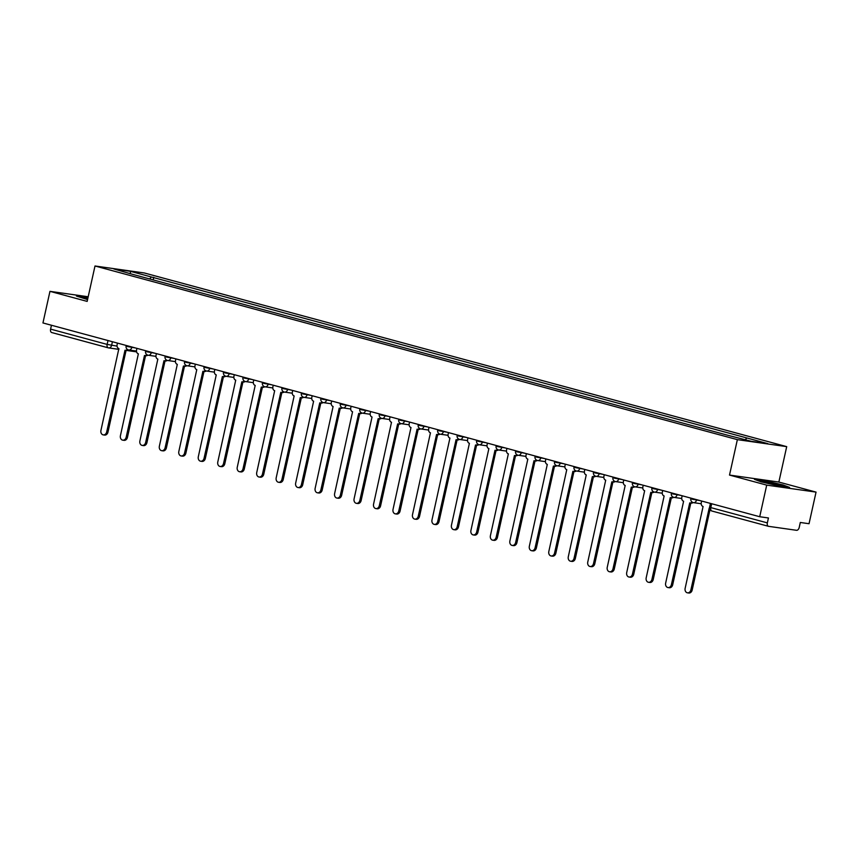 <?xml version="1.0" encoding="UTF-8"?>
<svg xmlns="http://www.w3.org/2000/svg" width="859" height="859" viewBox="0 0 859 859"><rect width="100%" height="100%" fill="white"/><g stroke="black" fill="none" stroke-linecap="round" stroke-linejoin="round"><path stroke-width="1.29" d="M766.711 485.12L816.05 492.11L778.855 482.06L786.704 446.637L144.344 272.979L95.005 265.989L737.366 439.647L729.516 475.07L766.711 485.12L759.71 516.731L42.95 322.952L49.962 291.351L87.156 301.402L95.005 265.989M816.05 492.11L809.038 523.722L800.309 522.476L799.224 527.405A3.264 1.986 105.1 0 1 796.54 530.304L768.622 526.342A3.264 1.986 105.1 0 1 768.472 526.309L711.928 511.03A3.264 1.986 -74.9 0 1 710.801 507.605L767.345 522.884A3.264 1.986 105.1 0 0 768.472 526.309M108.116 347.777L51.862 332.573A3.264 1.986 -74.9 0 1 51.712 332.54A3.264 1.986 -74.9 0 1 50.595 329.115L107.139 344.405L117.039 346.123M51.443 325.25L50.595 329.115M88.187 296.763L49.962 291.351M767.345 522.884L768.44 517.966L759.71 516.731M745.279 439.679L746.858 437.972L767.828 443.641L751.249 441.301L727.96 435.298L132.533 274.322L113.882 268.985L130.461 271.337L151.431 277.006L149.638 278.95M746.858 437.972L151.431 277.006M786.704 446.637L737.366 439.647M778.855 482.06L729.516 475.07M754.492 479.354L761.042 481.835L778.587 485.861L789.582 487.418L783.032 484.948L765.487 480.911L754.492 479.354M87.972 297.719L76.43 296.044L87.564 299.576M153.181 279.905L153.75 277.328M130.353 273.441L130.461 271.337M701.653 501.033L701.288 502.644A3.264 2.577 -81.9 0 0 703.081 506.499L685.138 588.34A3.747 2.964 -81.9 0 0 687.479 592.828A3.747 2.964 -81.9 0 0 690.883 589.897L709.201 508.152A3.264 2.577 -81.9 0 0 709.448 508.206A3.264 2.577 -81.9 0 0 709.534 508.217L709.448 508.206M710.006 509.591L692.161 590.079A3.747 2.964 98.1 0 1 688.768 593.011L687.479 592.828M682.175 495.772L681.821 497.382A3.264 2.577 -81.9 0 0 683.614 501.237L665.661 583.078A3.747 2.964 -81.9 0 0 668.012 587.567A3.747 2.964 -81.9 0 0 671.405 584.625L689.723 502.891A3.264 2.577 -81.9 0 0 689.97 502.934A3.264 2.577 -81.9 0 0 692.086 502.075M693.052 502.558A3.264 2.577 98.1 0 1 691.259 503.116A3.264 2.577 98.1 0 1 691.012 503.073M690.808 503.063L672.683 584.807A3.747 2.964 98.1 0 1 669.29 587.749L668.012 587.567M662.697 490.5L662.343 492.121A3.264 2.577 -81.9 0 0 664.136 495.965L646.193 577.817A3.747 2.964 -81.9 0 0 648.534 582.295A3.747 2.964 -81.9 0 0 651.927 579.363L670.256 497.619A3.264 2.577 -81.9 0 0 670.503 497.672A3.264 2.577 -81.9 0 0 672.608 496.803M673.585 497.297A3.264 2.577 98.1 0 1 671.781 497.855A3.264 2.577 98.1 0 1 671.534 497.801M671.341 497.791L653.216 579.546A3.747 2.964 98.1 0 1 649.823 582.477L648.534 582.295M643.23 485.238L642.865 486.86A3.264 2.577 -81.9 0 0 644.658 490.704L626.716 572.545A3.747 2.964 -81.9 0 0 629.067 577.033A3.747 2.964 -81.9 0 0 632.46 574.102L650.778 492.357A3.264 2.577 -81.9 0 0 651.025 492.411A3.264 2.577 -81.9 0 0 653.141 491.541M654.107 492.024A3.264 2.577 98.1 0 1 652.314 492.594A3.264 2.577 98.1 0 1 652.067 492.54M651.863 492.529L633.738 574.284A3.747 2.964 98.1 0 1 630.345 577.216L629.067 577.033M772.81 484.54A10.598 0.634 12.5 0 0 782.195 486.054A10.598 0.634 12.5 0 0 782.238 486.044A10.598 0.634 12.5 0 0 773.315 483.359A10.598 0.634 12.5 0 0 761.729 481.351A10.598 0.634 12.5 0 0 761.665 481.491A10.598 0.634 12.5 0 0 768.204 483.477M756.081 479.956L765.616 481.308L782.613 485.217L787.778 487.171M87.79 298.524A10.598 0.634 12.5 0 0 83.667 298.041A10.598 0.634 12.5 0 0 83.602 298.18A10.598 0.634 12.5 0 0 87.575 299.512M78.019 296.645L87.897 298.073M623.752 479.977L623.398 481.588A3.264 2.577 -81.9 0 0 625.191 485.442L607.249 567.284A3.747 2.964 -81.9 0 0 609.589 571.772A3.747 2.964 -81.9 0 0 612.982 568.841L631.311 487.096A3.264 2.577 -81.9 0 0 631.558 487.15A3.264 2.577 -81.9 0 0 633.663 486.28M634.629 486.763A3.264 2.577 98.1 0 1 632.836 487.332A3.264 2.577 98.1 0 1 632.589 487.278M632.396 487.268L614.271 569.023A3.747 2.964 98.1 0 1 610.867 571.954L609.589 571.772M604.285 474.705L603.92 476.326A3.264 2.577 -81.9 0 0 605.713 480.181L587.771 562.022A3.747 2.964 -81.9 0 0 590.112 566.51A3.747 2.964 -81.9 0 0 593.515 563.568L611.833 481.835A3.264 2.577 -81.9 0 0 612.08 481.878A3.264 2.577 -81.9 0 0 614.196 481.019M615.162 481.502A3.264 2.577 98.1 0 1 613.358 482.06A3.264 2.577 98.1 0 1 613.111 482.017M612.918 481.996L594.793 563.751A3.747 2.964 98.1 0 1 591.4 566.693L590.112 566.51M584.807 469.443L584.453 471.065A3.264 2.577 -81.9 0 0 586.246 474.909L568.293 556.75A3.747 2.964 -81.9 0 0 570.644 561.238A3.747 2.964 -81.9 0 0 574.037 558.307L592.356 476.562A3.264 2.577 -81.9 0 0 592.603 476.616A3.264 2.577 -81.9 0 0 594.718 475.746M595.684 476.23A3.264 2.577 98.1 0 1 593.891 476.799A3.264 2.577 98.1 0 1 593.644 476.745M593.451 476.734L575.326 558.49A3.747 2.964 98.1 0 1 571.922 561.421L570.644 561.238M565.34 464.182L564.975 465.793A3.264 2.577 -81.9 0 0 566.768 469.648L548.826 551.489A3.747 2.964 -81.9 0 0 551.167 555.977A3.747 2.964 -81.9 0 0 554.57 553.046L572.889 471.301A3.264 2.577 -81.9 0 0 573.136 471.355A3.264 2.577 -81.9 0 0 575.251 470.485M576.217 470.968A3.264 2.577 98.1 0 1 574.413 471.537A3.264 2.577 98.1 0 1 574.166 471.484M573.973 471.473L555.848 553.228A3.747 2.964 98.1 0 1 552.455 556.16L551.167 555.977M545.862 458.921L545.508 460.531A3.264 2.577 -81.9 0 0 547.301 464.386L529.348 546.227A3.747 2.964 -81.9 0 0 531.7 550.716A3.747 2.964 -81.9 0 0 535.093 547.774L553.411 466.04A3.264 2.577 -81.9 0 0 553.658 466.083A3.264 2.577 -81.9 0 0 555.773 465.224M556.739 465.707A3.264 2.577 98.1 0 1 554.946 466.265A3.264 2.577 98.1 0 1 554.699 466.222M554.506 466.212L536.381 547.956A3.747 2.964 98.1 0 1 532.977 550.898L531.7 550.716M526.395 453.649L526.03 455.27A3.264 2.577 -81.9 0 0 527.823 459.114L509.881 540.966A3.747 2.964 -81.9 0 0 512.222 545.444A3.747 2.964 -81.9 0 0 515.625 542.512L533.944 460.768A3.264 2.577 -81.9 0 0 534.191 460.821A3.264 2.577 -81.9 0 0 536.295 459.952M537.272 460.445A3.264 2.577 98.1 0 1 535.468 461.004A3.264 2.577 98.1 0 1 535.221 460.95M535.028 460.939L516.903 542.695A3.747 2.964 98.1 0 1 513.51 545.626L512.222 545.444M506.917 448.387L506.563 449.998A3.264 2.577 -81.9 0 0 508.356 453.853L490.403 535.694A3.747 2.964 -81.9 0 0 492.755 540.182A3.747 2.964 -81.9 0 0 496.148 537.251L514.466 455.506A3.264 2.577 -81.9 0 0 514.713 455.56A3.264 2.577 -81.9 0 0 516.828 454.69M517.794 455.173A3.264 2.577 98.1 0 1 516.001 455.742A3.264 2.577 98.1 0 1 515.754 455.689M515.55 455.678L497.425 537.433A3.747 2.964 98.1 0 1 494.032 540.365L492.755 540.182M487.44 443.126L487.085 444.737A3.264 2.577 -81.9 0 0 488.878 448.591L470.936 530.433A3.747 2.964 -81.9 0 0 473.277 534.921A3.747 2.964 -81.9 0 0 476.67 531.989L494.999 450.245A3.264 2.577 -81.9 0 0 495.246 450.299A3.264 2.577 -81.9 0 0 497.35 449.429M498.327 449.912A3.264 2.577 98.1 0 1 496.523 450.481A3.264 2.577 98.1 0 1 496.277 450.427M496.083 450.417L477.958 532.161A3.747 2.964 98.1 0 1 474.565 535.103L473.277 534.921M467.972 437.854L467.618 439.475A3.264 2.577 -81.9 0 0 469.401 443.33L451.458 525.171A3.747 2.964 -81.9 0 0 453.81 529.659A3.747 2.964 -81.9 0 0 457.203 526.717L475.521 444.983A3.264 2.577 -81.9 0 0 475.768 445.026A3.264 2.577 -81.9 0 0 477.883 444.167M478.85 444.651A3.264 2.577 98.1 0 1 477.056 445.209A3.264 2.577 98.1 0 1 476.809 445.166M476.605 445.145L458.481 526.9A3.747 2.964 98.1 0 1 455.087 529.842L453.81 529.659M448.495 432.592L448.14 434.214A3.264 2.577 -81.9 0 0 449.933 438.058L431.991 519.899A3.747 2.964 -81.9 0 0 434.332 524.387A3.747 2.964 -81.9 0 0 437.725 521.456L456.054 439.711A3.264 2.577 -81.9 0 0 456.301 439.765A3.264 2.577 -81.9 0 0 458.405 438.895M459.382 439.378A3.264 2.577 98.1 0 1 457.579 439.948A3.264 2.577 98.1 0 1 457.332 439.894M457.138 439.883L439.013 521.638A3.747 2.964 98.1 0 1 435.61 524.57L434.332 524.387M429.028 427.331L428.662 428.942A3.264 2.577 -81.9 0 0 430.456 432.796L412.513 514.638A3.747 2.964 -81.9 0 0 414.854 519.126A3.747 2.964 -81.9 0 0 418.258 516.195L436.576 434.45A3.264 2.577 -81.9 0 0 436.823 434.504A3.264 2.577 -81.9 0 0 438.938 433.634M439.905 434.117A3.264 2.577 98.1 0 1 438.101 434.686A3.264 2.577 98.1 0 1 437.854 434.633M437.661 434.622L419.536 516.377A3.747 2.964 98.1 0 1 416.143 519.308L414.854 519.126M409.55 422.07L409.195 423.68A3.264 2.577 -81.9 0 0 410.989 427.535L393.035 509.376A3.747 2.964 -81.9 0 0 395.387 513.865A3.747 2.964 -81.9 0 0 398.78 510.922L417.098 429.189A3.264 2.577 -81.9 0 0 417.345 429.232A3.264 2.577 -81.9 0 0 419.46 428.373M420.427 428.856A3.264 2.577 98.1 0 1 418.634 429.414A3.264 2.577 98.1 0 1 418.387 429.371M418.193 429.36L400.069 511.105A3.747 2.964 98.1 0 1 396.665 514.047L395.387 513.865M390.083 416.798L389.718 418.419A3.264 2.577 -81.9 0 0 391.511 422.263L373.568 504.115A3.747 2.964 -81.9 0 0 375.909 508.592A3.747 2.964 -81.9 0 0 379.313 505.661L397.631 423.916A3.264 2.577 -81.9 0 0 397.878 423.97A3.264 2.577 -81.9 0 0 399.993 423.1M400.96 423.594A3.264 2.577 98.1 0 1 399.156 424.153A3.264 2.577 98.1 0 1 398.909 424.099M398.716 424.088L380.591 505.844A3.747 2.964 98.1 0 1 377.198 508.775L375.909 508.592M370.605 411.536L370.25 413.147A3.264 2.577 -81.9 0 0 372.044 417.002L354.091 498.843A3.747 2.964 -81.9 0 0 356.442 503.331A3.747 2.964 -81.9 0 0 359.835 500.4L378.153 418.655A3.264 2.577 -81.9 0 0 378.4 418.709A3.264 2.577 -81.9 0 0 380.516 417.839M381.482 418.322A3.264 2.577 98.1 0 1 379.689 418.891A3.264 2.577 98.1 0 1 379.442 418.838M379.248 418.827L361.124 500.582A3.747 2.964 98.1 0 1 357.72 503.514L356.442 503.331M351.138 406.275L350.773 407.885A3.264 2.577 -81.9 0 0 352.566 411.74L334.623 493.581A3.747 2.964 -81.9 0 0 336.964 498.07A3.747 2.964 -81.9 0 0 340.368 495.138L358.686 413.394A3.264 2.577 -81.9 0 0 358.933 413.447A3.264 2.577 -81.9 0 0 361.038 412.578M362.015 413.061A3.264 2.577 98.1 0 1 360.211 413.619A3.264 2.577 98.1 0 1 359.964 413.576M359.771 413.566L341.646 495.31A3.747 2.964 98.1 0 1 338.253 498.252L336.964 498.07M331.66 401.003L331.306 402.624A3.264 2.577 -81.9 0 0 333.099 406.479L315.146 488.32A3.747 2.964 -81.9 0 0 317.497 492.808A3.747 2.964 -81.9 0 0 320.89 489.866L339.208 408.132A3.264 2.577 -81.9 0 0 339.455 408.175A3.264 2.577 -81.9 0 0 341.571 407.316M342.537 407.8A3.264 2.577 98.1 0 1 340.744 408.358A3.264 2.577 98.1 0 1 340.497 408.304M340.293 408.293L322.179 490.049A3.747 2.964 98.1 0 1 318.775 492.991L317.497 492.808M312.182 395.741L311.828 397.363A3.264 2.577 -81.9 0 0 313.621 401.207L295.679 483.048A3.747 2.964 -81.9 0 0 298.019 487.536A3.747 2.964 -81.9 0 0 301.412 484.605L319.741 402.86A3.264 2.577 -81.9 0 0 319.988 402.914A3.264 2.577 -81.9 0 0 322.093 402.044M323.07 402.527A3.264 2.577 98.1 0 1 321.266 403.096A3.264 2.577 98.1 0 1 321.019 403.043M320.826 403.032L302.701 484.787A3.747 2.964 98.1 0 1 299.308 487.719L298.019 487.536M292.715 390.48L292.361 392.091A3.264 2.577 -81.9 0 0 294.143 395.945L276.201 477.787A3.747 2.964 -81.9 0 0 278.552 482.275A3.747 2.964 -81.9 0 0 281.945 479.343L300.263 397.599A3.264 2.577 -81.9 0 0 300.51 397.653A3.264 2.577 -81.9 0 0 302.626 396.783M303.592 397.266A3.264 2.577 98.1 0 1 301.799 397.835A3.264 2.577 98.1 0 1 301.552 397.781M301.348 397.771L283.223 479.526A3.747 2.964 98.1 0 1 279.83 482.457L278.552 482.275M273.237 385.208L272.883 386.829A3.264 2.577 -81.9 0 0 274.676 390.684L256.734 472.525A3.747 2.964 -81.9 0 0 259.074 477.013A3.747 2.964 -81.9 0 0 262.467 474.071L280.796 392.338A3.264 2.577 -81.9 0 0 281.043 392.38A3.264 2.577 -81.9 0 0 283.148 391.521M284.125 392.005A3.264 2.577 98.1 0 1 282.321 392.563A3.264 2.577 98.1 0 1 282.074 392.52M281.881 392.499L263.756 474.254A3.747 2.964 98.1 0 1 260.352 477.196L259.074 477.013M253.77 379.946L253.405 381.568A3.264 2.577 -81.9 0 0 255.198 385.412L237.256 467.264A3.747 2.964 -81.9 0 0 239.597 471.741A3.747 2.964 -81.9 0 0 243 468.81L261.319 387.065A3.264 2.577 -81.9 0 0 261.565 387.119A3.264 2.577 -81.9 0 0 263.681 386.249M264.647 386.743A3.264 2.577 98.1 0 1 262.843 387.302A3.264 2.577 98.1 0 1 262.596 387.248M262.403 387.237L244.278 468.993A3.747 2.964 98.1 0 1 240.885 471.924L239.597 471.741M234.292 374.685L233.938 376.296A3.264 2.577 -81.9 0 0 235.731 380.15L217.789 461.992A3.747 2.964 -81.9 0 0 220.129 466.48A3.747 2.964 -81.9 0 0 223.523 463.549L241.841 381.804A3.264 2.577 -81.9 0 0 242.088 381.858A3.264 2.577 -81.9 0 0 244.203 380.988M245.169 381.471A3.264 2.577 98.1 0 1 243.376 382.04A3.264 2.577 98.1 0 1 243.129 381.987M242.936 381.976L224.811 463.731A3.747 2.964 98.1 0 1 221.407 466.662L220.129 466.48M214.825 369.424L214.46 371.034A3.264 2.577 -81.9 0 0 216.253 374.889L198.311 456.73A3.747 2.964 -81.9 0 0 200.652 461.219A3.747 2.964 -81.9 0 0 204.055 458.287L222.374 376.543A3.264 2.577 -81.9 0 0 222.621 376.596A3.264 2.577 -81.9 0 0 224.736 375.727M225.702 376.21A3.264 2.577 98.1 0 1 223.898 376.768A3.264 2.577 98.1 0 1 223.651 376.725M223.458 376.714L205.333 458.459A3.747 2.964 98.1 0 1 201.94 461.401L200.652 461.219M195.347 364.152L194.993 365.773A3.264 2.577 -81.9 0 0 196.786 369.628L178.833 451.469A3.747 2.964 -81.9 0 0 181.185 455.957A3.747 2.964 -81.9 0 0 184.578 453.015L202.896 371.281A3.264 2.577 -81.9 0 0 203.143 371.324A3.264 2.577 -81.9 0 0 205.258 370.465M206.224 370.948A3.264 2.577 98.1 0 1 204.431 371.507A3.264 2.577 98.1 0 1 204.184 371.453M203.991 371.442L185.866 453.198A3.747 2.964 98.1 0 1 182.462 456.129L181.185 455.957M175.88 358.89L175.515 360.512A3.264 2.577 -81.9 0 0 177.308 364.356L159.366 446.197A3.747 2.964 -81.9 0 0 161.707 450.685A3.747 2.964 -81.9 0 0 165.111 447.754L183.429 366.009A3.264 2.577 -81.9 0 0 183.676 366.063A3.264 2.577 -81.9 0 0 185.78 365.193M186.757 365.676A3.264 2.577 98.1 0 1 184.953 366.245A3.264 2.577 98.1 0 1 184.706 366.192M184.513 366.181L166.388 447.936A3.747 2.964 98.1 0 1 162.995 450.868L161.707 450.685M156.402 353.629L156.048 355.239A3.264 2.577 -81.9 0 0 157.841 359.094L139.888 440.935A3.747 2.964 -81.9 0 0 142.24 445.424A3.747 2.964 -81.9 0 0 145.633 442.492L163.951 360.748A3.264 2.577 -81.9 0 0 164.198 360.801A3.264 2.577 -81.9 0 0 166.313 359.932M167.28 360.415A3.264 2.577 98.1 0 1 165.486 360.984A3.264 2.577 98.1 0 1 165.239 360.93M165.035 360.92L146.921 442.675A3.747 2.964 98.1 0 1 143.517 445.606L142.24 445.424M136.925 348.357L136.57 349.978A3.264 2.577 -81.9 0 0 138.363 353.833L120.421 435.674A3.747 2.964 -81.9 0 0 122.762 440.162A3.747 2.964 -81.9 0 0 126.166 437.22L144.484 355.486A3.264 2.577 -81.9 0 0 144.731 355.529A3.264 2.577 -81.9 0 0 146.835 354.67M147.812 355.154A3.264 2.577 98.1 0 1 146.009 355.712A3.264 2.577 98.1 0 1 145.762 355.669M145.568 355.647L127.443 437.403A3.747 2.964 98.1 0 1 124.05 440.345L122.762 440.162M117.458 343.095L117.103 344.717A3.264 2.577 -81.9 0 0 118.886 348.561L100.943 430.402A3.747 2.964 -81.9 0 0 103.295 434.89A3.747 2.964 -81.9 0 0 106.688 431.959L125.006 350.214A3.264 2.577 -81.9 0 0 125.253 350.268A3.264 2.577 -81.9 0 0 127.368 349.398M128.335 349.892A3.264 2.577 98.1 0 1 126.541 350.451A3.264 2.577 98.1 0 1 126.294 350.397M126.09 350.386L107.966 432.141A3.747 2.964 98.1 0 1 104.573 435.073L103.295 434.89M126.241 345.468L127.315 346.488L135.475 347.97M131.889 346.993L131.781 347.444A3.264 2.577 98.1 0 1 128.829 350A3.264 2.577 98.1 0 1 128.582 349.946M145.708 350.74L146.792 351.75L154.942 353.232M151.356 352.265L151.259 352.705A3.264 2.577 98.1 0 1 148.306 355.261A3.264 2.577 98.1 0 1 148.059 355.207M165.186 356.002L166.259 357.022L174.42 358.493M170.834 357.527L170.726 357.978A3.264 2.577 98.1 0 1 167.773 360.522A3.264 2.577 98.1 0 1 167.526 360.479M184.653 361.263L185.737 362.283L193.887 363.765M190.301 362.788L190.204 363.239A3.264 2.577 98.1 0 1 187.251 365.794A3.264 2.577 98.1 0 1 187.004 365.741M204.131 366.525L205.204 367.545L213.365 369.026M209.779 368.06L209.682 368.5A3.264 2.577 98.1 0 1 206.718 371.056A3.264 2.577 98.1 0 1 206.471 371.002M223.598 371.797L224.682 372.817L232.832 374.288M229.246 373.321L229.149 373.772A3.264 2.577 98.1 0 1 226.196 376.317A3.264 2.577 98.1 0 1 225.949 376.263M243.076 377.058L244.149 378.078L252.31 379.549M248.723 378.583L248.627 379.034A3.264 2.577 98.1 0 1 245.674 381.589A3.264 2.577 98.1 0 1 245.427 381.536M262.553 382.319L263.627 383.339L271.777 384.821M268.191 383.844L268.094 384.295A3.264 2.577 98.1 0 1 265.141 386.851A3.264 2.577 98.1 0 1 264.894 386.797M282.02 387.592L283.094 388.601L291.255 390.083M287.668 389.116L287.572 389.557A3.264 2.577 98.1 0 1 284.619 392.112A3.264 2.577 98.1 0 1 284.372 392.058M301.498 392.853L302.572 393.873L310.733 395.344M307.146 394.378L307.039 394.829A3.264 2.577 98.1 0 1 304.086 397.373A3.264 2.577 98.1 0 1 303.839 397.33M320.965 398.114L322.05 399.134L330.2 400.616M326.613 399.639L326.517 400.09A3.264 2.577 98.1 0 1 323.564 402.646A3.264 2.577 98.1 0 1 323.317 402.592M340.443 403.376L341.517 404.396L349.677 405.877M346.091 404.911L345.984 405.351A3.264 2.577 98.1 0 1 343.031 407.907A3.264 2.577 98.1 0 1 342.784 407.853M359.91 408.648L360.995 409.668L369.145 411.139M365.558 410.173L365.462 410.623A3.264 2.577 98.1 0 1 362.509 413.168A3.264 2.577 98.1 0 1 362.262 413.125M379.388 413.909L380.462 414.929L388.622 416.4M385.036 415.434L384.939 415.885A3.264 2.577 98.1 0 1 381.976 418.44A3.264 2.577 98.1 0 1 381.729 418.387M398.855 419.171L399.94 420.191L408.089 421.672M404.503 420.695L404.406 421.146A3.264 2.577 98.1 0 1 401.454 423.702A3.264 2.577 98.1 0 1 401.207 423.648M418.333 424.443L419.407 425.463L427.567 426.934M423.981 425.967L423.884 426.408A3.264 2.577 98.1 0 1 420.931 428.963A3.264 2.577 98.1 0 1 420.685 428.909M437.811 429.704L438.885 430.724L447.034 432.195M443.448 431.229L443.351 431.68A3.264 2.577 98.1 0 1 440.399 434.224A3.264 2.577 98.1 0 1 440.152 434.182M457.278 434.965L458.352 435.985L466.512 437.467M462.926 436.49L462.829 436.941A3.264 2.577 98.1 0 1 459.876 439.497A3.264 2.577 98.1 0 1 459.629 439.443M476.756 440.227L477.829 441.247L485.99 442.729M482.404 441.762L482.296 442.202A3.264 2.577 98.1 0 1 479.343 444.758A3.264 2.577 98.1 0 1 479.097 444.704M496.223 445.499L497.307 446.519L505.457 447.99M501.871 447.024L501.774 447.475A3.264 2.577 98.1 0 1 498.821 450.019A3.264 2.577 98.1 0 1 498.574 449.976M515.701 450.76L516.774 451.78L524.935 453.251M521.349 452.285L521.241 452.736A3.264 2.577 98.1 0 1 518.288 455.291A3.264 2.577 98.1 0 1 518.041 455.238M535.168 456.022L536.252 457.042L544.402 458.523M540.816 457.546L540.719 457.997A3.264 2.577 98.1 0 1 537.766 460.553A3.264 2.577 98.1 0 1 537.519 460.499M554.646 461.294L555.719 462.314L563.88 463.785M560.293 462.818L560.186 463.259A3.264 2.577 98.1 0 1 557.233 465.814A3.264 2.577 98.1 0 1 556.986 465.761M574.113 466.555L575.197 467.575L583.347 469.046M579.761 468.08L579.664 468.531A3.264 2.577 98.1 0 1 576.711 471.076A3.264 2.577 98.1 0 1 576.464 471.033M593.59 471.816L594.664 472.837L602.825 474.318M599.238 473.341L599.142 473.792A3.264 2.577 98.1 0 1 596.189 476.348A3.264 2.577 98.1 0 1 595.942 476.294M613.068 477.078L614.142 478.098L622.292 479.58M618.705 478.613L618.609 479.054A3.264 2.577 98.1 0 1 615.656 481.609A3.264 2.577 98.1 0 1 615.409 481.555M632.535 482.35L633.609 483.37L641.77 484.841M638.183 483.875L638.087 484.326A3.264 2.577 98.1 0 1 635.134 486.87A3.264 2.577 98.1 0 1 634.887 486.828M652.013 487.611L653.087 488.631L661.237 490.113M657.661 489.136L657.554 489.587A3.264 2.577 98.1 0 1 654.601 492.143A3.264 2.577 98.1 0 1 654.354 492.089M671.48 492.873L672.565 493.893L680.715 495.375M677.128 494.408L677.032 494.848A3.264 2.577 98.1 0 1 674.079 497.404A3.264 2.577 98.1 0 1 673.832 497.35M690.958 498.145L692.032 499.165L700.192 500.636M696.606 499.67L696.499 500.11A3.264 2.577 98.1 0 1 693.546 502.665A3.264 2.577 98.1 0 1 693.299 502.612M112.411 341.732L111.606 345.361A3.264 2.577 -81.9 0 1 108.653 347.906A3.264 2.577 -81.9 0 1 108.406 347.863A3.264 1.986 -74.9 0 1 108.255 347.831A3.264 1.986 -74.9 0 1 107.139 344.405L107.998 340.54M768.333 526.266L712.068 511.062A3.264 1.986 -74.9 0 1 711.928 511.03A3.264 3.264 0 0 1 709.588 507.175L710.801 507.605L711.66 503.739M136.334 351.814A3.264 2.577 -81.9 0 0 136.581 351.868A3.264 2.577 -81.9 0 0 136.602 351.868A3.264 3.264 0 0 0 136.602 351.868L126.724 350.472M690.883 589.897L692.161 590.079M671.405 584.625L672.683 584.807M651.927 579.363L653.216 579.546M632.46 574.102L633.738 574.284M612.982 568.841L614.271 569.023M593.515 563.568L594.793 563.751M574.037 558.307L575.326 558.49M554.57 553.046L555.848 553.228M535.093 547.774L536.381 547.956M515.625 542.512L516.903 542.695M496.148 537.251L497.425 537.433M476.67 531.989L477.958 532.161M457.203 526.717L458.481 526.9M437.725 521.456L439.013 521.638M418.258 516.195L419.536 516.377M398.78 510.922L400.069 511.105M379.313 505.661L380.591 505.844M359.835 500.4L361.124 500.582M340.368 495.138L341.646 495.31M320.89 489.866L322.179 490.049M301.412 484.605L302.701 484.787M281.945 479.343L283.223 479.526M262.467 474.071L263.756 474.254M243 468.81L244.278 468.993M223.523 463.549L224.811 463.731M204.055 458.287L205.333 458.459M184.578 453.015L185.866 453.198M165.111 447.754L166.388 447.936M145.633 442.492L146.921 442.675M126.166 437.22L127.443 437.403M106.688 431.959L107.966 432.141M690.829 498.735A3.264 3.264 0 0 0 693.546 502.665L701.202 503.75M671.351 493.474A3.264 3.264 0 0 0 674.079 497.404L681.724 498.488M651.874 488.202A3.264 3.264 0 0 0 654.601 492.143L662.257 493.216M632.407 482.941A3.264 3.264 0 0 0 635.134 486.87L642.779 487.955M612.929 477.679A3.264 3.264 0 0 0 615.656 481.609L623.301 482.694M593.462 472.407A3.264 3.264 0 0 0 596.189 476.348L603.834 477.432M573.984 467.146A3.264 3.264 0 0 0 576.711 471.076L584.356 472.16M554.517 461.884A3.264 3.264 0 0 0 557.233 465.814L564.889 466.899M535.039 456.623A3.264 3.264 0 0 0 537.766 460.553L545.411 461.637M515.572 451.351A3.264 3.264 0 0 0 518.288 455.291L525.944 456.365M496.094 446.089A3.264 3.264 0 0 0 498.821 450.019L506.466 451.104M476.616 440.828A3.264 3.264 0 0 0 479.343 444.758L486.999 445.842M457.149 435.556A3.264 3.264 0 0 0 459.876 439.497L467.521 440.581M437.671 430.295A3.264 3.264 0 0 0 440.399 434.224L448.044 435.309M418.204 425.033A3.264 3.264 0 0 0 420.931 428.963L428.577 430.048M398.726 419.772A3.264 3.264 0 0 0 401.454 423.702L409.099 424.786M379.259 414.5A3.264 3.264 0 0 0 381.976 418.44L389.632 419.514M359.781 409.238A3.264 3.264 0 0 0 362.509 413.168L370.154 414.253M340.314 403.977A3.264 3.264 0 0 0 343.031 407.907L350.687 408.991M320.837 398.705A3.264 3.264 0 0 0 323.564 402.646L331.209 403.73M301.359 393.443A3.264 3.264 0 0 0 304.086 397.373L311.742 398.458M281.892 388.182A3.264 3.264 0 0 0 284.619 392.112L292.264 393.197M262.414 382.921A3.264 3.264 0 0 0 265.141 386.851L272.786 387.935M242.947 377.649A3.264 3.264 0 0 0 245.674 381.589L253.319 382.663M223.469 372.387A3.264 3.264 0 0 0 226.196 376.317L233.841 377.402M204.002 367.126A3.264 3.264 0 0 0 206.718 371.056L214.374 372.14M184.524 361.854A3.264 3.264 0 0 0 187.251 365.794L194.896 366.879M165.057 356.592A3.264 3.264 0 0 0 167.773 360.522L175.429 361.607M145.579 351.331A3.264 3.264 0 0 0 148.306 355.261L155.951 356.345M126.101 346.07A3.264 3.264 0 0 0 128.829 350L136.484 351.084M710.425 503.406L709.588 507.175M118.918 349.366L108.653 347.906A3.264 3.264 0 0 1 108.255 347.831L51.712 332.54M689.97 502.934L691.259 503.116M670.503 497.672L671.781 497.855M651.025 492.411L652.314 492.594M631.558 487.15L632.836 487.332M612.08 481.878L613.358 482.06M592.603 476.616L593.891 476.799M573.136 471.355L574.413 471.537M553.658 466.083L554.946 466.265M534.191 460.821L535.468 461.004M514.713 455.56L516.001 455.742M495.246 450.299L496.523 450.481M475.768 445.026L477.056 445.209M456.301 439.765L457.579 439.948M436.823 434.504L438.101 434.686M417.345 429.232L418.634 429.414M397.878 423.97L399.156 424.153M378.4 418.709L379.689 418.891M358.933 413.447L360.211 413.619M339.455 408.175L340.744 408.358M319.988 402.914L321.266 403.096M300.51 397.653L301.799 397.835M281.043 392.38L282.321 392.563M261.565 387.119L262.843 387.302M242.088 381.858L243.376 382.04M222.621 376.596L223.898 376.768M203.143 371.324L204.431 371.507M183.676 366.063L184.953 366.245M164.198 360.801L165.486 360.984M144.731 355.529L146.009 355.712M125.253 350.268L126.541 350.451"/></g></svg>
